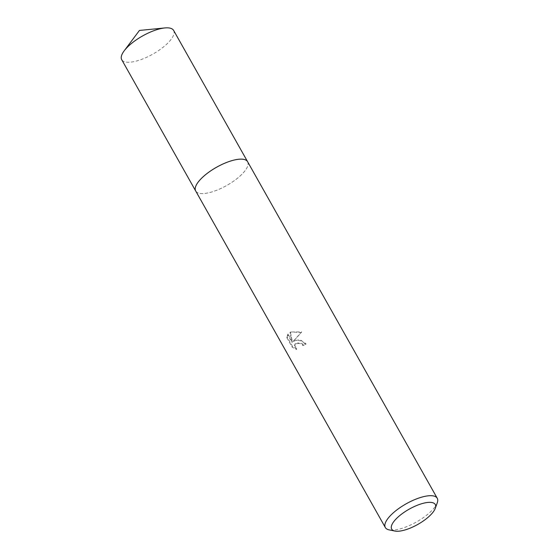 <?xml version="1.0" encoding="UTF-8"?>
<svg xmlns="http://www.w3.org/2000/svg" width="559" height="559" viewBox="0 0 559 559"><rect width="100%" height="100%" fill="white"/><g stroke="black" fill="none" stroke-linecap="round" stroke-linejoin="round"><path stroke-width="0.42" stroke-dasharray="2.79 2.1" d="M247.623 161.733A29.802 10.439 -29.4 0 1 248.112 164.039A29.802 10.439 -29.4 0 1 212.462 191.758A29.802 10.439 -29.4 0 1 197.418 192.61A29.802 10.439 -29.4 0 1 195.699 190.989M247.721 161.907A29.809 10.439 -29.4 0 1 248.112 164.032A29.809 10.439 -29.4 0 1 212.455 191.751A29.809 10.439 -29.4 0 1 197.404 192.603A29.809 10.439 -29.4 0 1 195.797 191.164M296.13 340.249L293.258 341.479L301.266 332.542L291.47 331.976L289.988 332.612L292.043 342.429L287.661 334.652L286.774 337.58L292.175 347.167L296.438 349.48L294.509 346.28L294.845 344.316L297.584 342.821L301.476 343.953L302.908 345.553A29.802 10.439 150.6 0 0 305.689 344.449L301.553 340.892L296.13 340.249M437.285 502.737A29.802 10.439 -29.4 0 1 402.096 528.304A29.802 10.439 -29.4 0 1 389.127 529.876M296.815 348.851L292.56 346.524L287.158 336.93L288.039 334.023L292.413 341.801L290.352 331.99L301.65 331.899L293.629 340.857L300.099 339.711L306.066 343.82A28.607 10.02 -29.4 0 1 303.278 344.931L301.846 343.331L295.215 343.694L294.886 345.651L296.815 348.851L296.438 349.48M303.278 344.931L302.908 345.553M287.158 336.93L286.767 337.573M292.56 346.524L292.175 347.167M306.066 343.82L305.689 344.449M293.629 340.857L293.258 341.479M288.032 334.023L287.661 334.652M292.413 341.801L292.043 342.429M290.352 331.99L289.988 332.605M301.65 331.899L301.266 332.542M173.632 30.431A29.802 10.439 -29.4 0 1 172.486 37.334A29.802 10.439 -29.4 0 1 145.557 57.78A29.802 10.439 -29.4 0 1 121.715 59.687M247.763 161.984A29.809 10.439 -29.4 0 1 246.477 168.629A29.809 10.439 -29.4 0 1 219.911 188.914A29.809 10.439 -29.4 0 1 195.839 191.241M287.522 334.869L287.899 334.24M294.845 344.316L295.215 343.694"/><path stroke-width="0.84" d="M195.839 191.241A29.809 10.439 -29.4 0 1 195.685 190.989A29.802 10.439 -29.4 0 1 204.503 175.575A29.802 10.439 -29.4 0 1 230.853 160.964A29.802 10.439 -29.4 0 1 247.623 161.733A29.809 10.439 -29.4 0 1 247.763 161.984M195.797 191.164A29.809 10.439 -29.4 0 1 204.294 175.743A29.809 10.439 -29.4 0 1 230.853 160.957A29.809 10.439 -29.4 0 1 247.721 161.907M394.871 531.05L389.127 529.876A29.802 10.439 -29.4 0 1 385.333 527.535A29.802 10.439 -29.4 0 1 394.137 512.121A29.802 10.439 -29.4 0 1 420.487 497.51A29.802 10.439 -29.4 0 1 437.257 498.279A29.802 10.439 -29.4 0 1 437.285 502.737L435.321 508.257A25.029 8.769 -29.4 0 1 405.757 529.729A25.029 8.769 -29.4 0 1 394.871 531.05A25.029 8.769 -29.4 0 1 396.114 518.906A25.029 8.769 -29.4 0 1 421.213 503.869A25.029 8.769 -29.4 0 1 435.321 508.257M247.623 161.719A29.809 10.439 -29.4 0 0 223.775 163.626A29.809 10.439 -29.4 0 0 196.831 184.079A29.809 10.439 -29.4 0 0 195.685 190.989L121.715 59.687A29.802 10.439 -29.4 0 1 122.861 52.784A29.802 10.439 -29.4 0 1 124.161 50.855A29.802 10.439 -29.4 0 1 164.807 27.95A29.802 10.439 -29.4 0 1 173.632 30.431L437.257 498.279M195.699 190.989L385.333 527.535M164.807 27.95L139.443 30.445L124.161 50.855"/></g></svg>
